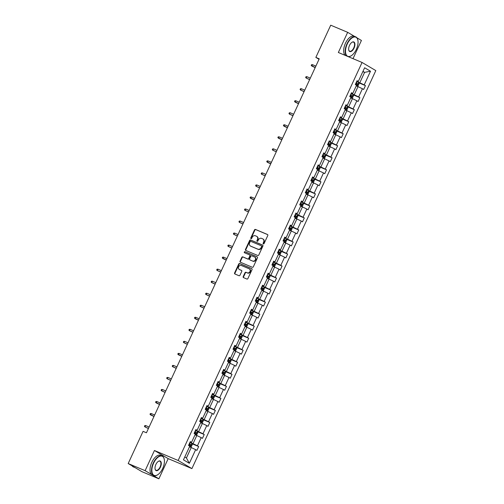 <?xml version="1.0" encoding="UTF-8"?>
<svg xmlns="http://www.w3.org/2000/svg" width="504" height="504" viewBox="0 0 504 504"><rect width="100%" height="100%" fill="white"/><g stroke="black" fill="none" stroke-linecap="round" stroke-linejoin="round"><path stroke-width="0.76" d="M263.359 243.898A0.586 0.504 -59.4 0 0 264.071 243.564L267.788 235.519A0.838 0.718 -59.4 0 0 267.473 234.486L255.503 229.446A0.838 0.718 -59.4 0 0 254.488 229.925L250.772 237.97A0.586 0.504 -59.4 0 0 251.698 238.361L252.183 237.321A2.671 2.306 -59.4 0 1 255.427 235.79L256.429 236.212A2.671 2.306 -59.4 0 1 256.668 236.332A2.671 2.306 -59.4 0 1 257.437 239.532L256.952 240.572A0.586 0.504 -59.4 0 0 257.884 240.962L258.363 239.923A2.671 2.306 -59.4 0 1 261.614 238.392L262.609 238.814A2.671 2.306 -59.4 0 1 262.849 238.934A2.671 2.306 -59.4 0 1 263.617 242.134L263.138 243.174A0.586 0.504 -59.4 0 0 263.359 243.898M243.212 276.583A0.838 0.718 -59.4 0 0 243.526 277.622L246.884 279.033A0.838 0.718 -59.4 0 0 247.899 278.554L252.032 269.621A0.838 0.718 -59.4 0 0 251.716 268.588L239.746 263.548A0.838 0.718 -59.4 0 0 238.726 264.027L234.599 272.96A0.838 0.718 -59.4 0 0 234.914 274L238.972 275.701A0.838 0.718 -59.4 0 0 239.986 275.228L241.756 271.404A0.838 0.718 -59.4 0 0 241.441 270.364L239.425 269.52A2.236 1.928 -59.4 0 1 241.296 265.469L249.178 268.783A2.236 1.928 -59.4 0 1 247.306 272.834L245.996 272.286A0.838 0.718 -59.4 0 0 244.982 272.758L243.212 276.583L243.583 276.803A0.838 0.718 -59.4 0 0 243.678 277.685M154.438 450.5L145.12 470.667L128.186 463.541L141.939 471.675L158.88 478.8L168.197 458.634L191.911 468.607L178.151 460.48L154.438 450.5L168.197 458.634M354.381 36.294L347.666 32.325L338.348 52.492L362.061 62.465L178.151 460.48M347.666 32.325L330.725 25.2L315.851 57.399L319.026 59.277M128.186 463.541L143.06 431.348L146.45 432.772L319.24 58.823L315.851 57.399M257.764 255.49A0.838 0.718 -59.4 0 0 258.779 255.011L262.905 246.078A0.838 0.718 -59.4 0 0 262.59 245.045L250.62 240.011A0.838 0.718 -59.4 0 0 249.606 240.484L245.48 249.417A0.838 0.718 -59.4 0 0 245.794 250.457L257.764 255.49M257.468 257.853L253.342 266.786A0.838 0.718 -59.4 0 1 252.328 267.259L240.358 262.225A0.838 0.718 -59.4 0 1 240.043 261.192L241.807 257.368A0.838 0.718 -59.4 0 1 242.821 256.889L247.678 258.93A0.838 0.718 -59.4 0 0 248.692 258.451L249.864 255.919A0.838 0.718 -59.4 0 0 249.549 254.879L244.49 252.756A0.586 0.504 -59.4 0 1 244.982 251.698L257.153 256.813A0.838 0.718 -59.4 0 1 257.468 257.853M145.12 470.667L158.88 478.8M353.008 58.659L361.425 40.459L356.882 37.775M183.462 459.837L189.775 446.191L188.528 445.454L190.31 441.599L191.552 442.336L195.332 434.158L194.084 433.421L195.867 429.566L197.114 430.303L200.888 422.125L199.647 421.394L201.424 417.533L202.671 418.27L206.451 410.099L205.204 409.361L206.987 405.506L208.228 406.243L212.008 398.066L210.76 397.328L212.543 393.473L213.791 394.21L217.564 386.039L216.323 385.302L218.1 381.446L219.347 382.177L223.127 374.006L221.88 373.269L223.663 369.413L224.91 370.15L228.684 361.973L227.436 361.236L229.219 357.38L230.467 358.117L234.24 349.946L232.999 349.209L234.782 345.353L236.023 346.091L239.803 337.913L238.556 337.176L240.339 333.32L241.586 334.058L245.36 325.88L244.112 325.149L245.895 321.294L247.143 322.024L250.923 313.853L249.675 313.116L251.458 309.261L252.699 309.998L256.479 301.82L255.232 301.083L257.015 297.228L258.262 297.965L262.036 289.794L260.795 289.057L262.571 285.201L263.819 285.938L267.599 277.761L266.351 277.024L268.134 273.168L269.375 273.905L273.155 265.728L271.908 264.997L273.691 261.135L274.938 261.872L278.712 253.701L277.471 252.964L279.248 249.108L280.495 249.845L284.275 241.668L283.027 240.931L284.81 237.075L286.058 237.812L289.832 229.641L288.584 228.904L290.367 225.049L291.614 225.779L295.388 217.608L294.147 216.871L295.93 213.016L297.171 213.753L300.951 205.575L299.704 204.838L301.487 200.983L302.734 201.72L306.508 193.549L305.26 192.811L307.043 188.956L308.291 189.693L312.071 181.516L310.823 180.779L312.606 176.923L313.847 177.66L317.627 169.483L316.38 168.752L318.163 164.896L319.41 165.627L323.184 157.456L321.943 156.719L323.719 152.863L324.967 153.6L328.747 145.423L327.499 144.686L329.282 140.83L330.523 141.567L334.303 133.396L333.056 132.659L334.839 128.803L336.086 129.541L339.86 121.363L338.619 120.626L340.395 116.77L341.643 117.508L345.423 109.33L344.175 108.599L345.958 104.744L347.206 105.475L350.979 97.303L349.732 96.566L351.515 92.711L352.762 93.448L356.536 85.27L355.295 84.533L357.078 80.678L358.319 81.415L364.625 67.763L370.503 71.24L364.197 84.886L365.444 85.623L363.661 89.479L362.414 88.742L358.64 96.919L359.881 97.656L358.098 101.512L356.857 100.775L353.077 108.946L354.325 109.683L352.542 113.539L351.294 112.808L347.521 120.979L348.768 121.716L346.985 125.572L345.738 124.835L341.958 133.012L343.205 133.749L341.422 137.605L340.181 136.868L336.401 145.039L337.649 145.776L335.866 149.631L334.618 148.894L330.844 157.072L332.086 157.809L330.309 161.664L329.062 160.927L325.282 169.105L326.529 169.835L324.746 173.691L323.505 172.96L319.725 181.131L320.972 181.868L319.19 185.724L317.942 184.987L314.168 193.164L315.409 193.901L313.633 197.757L312.386 197.02L308.606 205.191L309.853 205.928L308.07 209.784L306.823 209.047L303.049 217.224L304.296 217.961L302.513 221.817L301.266 221.08L297.486 229.257L298.733 229.988L296.951 233.843L295.709 233.113L291.929 241.284L293.177 242.021L291.394 245.876L290.147 245.139L286.373 253.317L287.614 254.054L285.837 257.909L284.59 257.172L280.81 265.343L282.057 266.081L280.274 269.936L279.033 269.199L275.253 277.376L276.501 278.113L274.718 281.969L273.47 281.232L269.697 289.409L270.938 290.14L269.161 294.002L267.914 293.265L264.134 301.436L265.381 302.173L263.598 306.029L262.351 305.292L258.577 313.469L259.825 314.206L258.042 318.062L256.794 317.325L253.021 325.496L254.262 326.233L252.479 330.089L251.238 329.358L247.458 337.529L248.705 338.266L246.922 342.121L245.675 341.384L241.901 349.562L243.148 350.299L241.366 354.154L240.118 353.417L236.338 361.589L237.586 362.326L235.803 366.181L234.562 365.444L230.782 373.621L232.029 374.359L230.246 378.214L228.999 377.477L225.225 385.654L226.466 386.385L224.689 390.241L223.442 389.51L219.662 397.681L220.909 398.418L219.127 402.274L217.886 401.537L214.106 409.714L215.353 410.451L213.57 414.307L212.323 413.57L208.549 421.741L209.79 422.478L208.013 426.334L206.766 425.596L202.986 433.774L204.233 434.511L202.451 438.367L201.203 437.63L197.429 445.807L198.677 446.538L196.894 450.4L195.647 449.663L189.34 463.308L183.462 459.837M191.911 468.607L375.814 70.598L362.061 62.465M195.048 434.776L196.799 435.513L193.019 443.684L189.939 442.386M193.019 443.684L197.429 445.807M196.799 435.513L201.203 437.63M190.121 441.995L191.552 442.336M200.605 422.743L202.356 423.48L198.582 431.657L195.502 430.359M198.582 431.657L202.986 433.774M202.356 423.48L206.766 425.596M195.684 429.969L197.114 430.303M206.167 410.71L207.919 411.447L204.139 419.624L201.058 418.326M204.139 419.624L208.549 421.741M207.919 411.447L212.323 413.57M201.241 417.936L202.671 418.27M211.724 398.683L213.476 399.42L209.696 407.591L206.621 406.3M209.696 407.591L214.106 409.714M213.476 399.42L217.886 401.537M206.798 405.903L208.228 406.243M217.281 386.65L219.032 387.387L215.258 395.564L212.178 394.267M215.258 395.564L219.662 397.681M219.032 387.387L223.442 389.51M212.36 393.876L213.791 394.21M222.844 374.617L224.595 375.354L220.815 383.531L217.734 382.234M220.815 383.531L225.225 385.654M224.595 375.354L228.999 377.477M217.917 381.843L219.347 382.177M228.4 362.59L230.152 363.327L226.378 371.498L223.297 370.207M226.378 371.498L230.782 373.621M230.152 363.327L234.562 365.444M223.474 369.816L224.91 370.15M233.957 350.557L235.708 351.294L231.934 359.472L228.854 358.174M231.934 359.472L236.338 361.589M235.708 351.294L240.118 353.417M229.037 357.783L230.467 358.117M239.52 338.531L241.271 339.268L237.491 347.439L234.41 346.147M237.491 347.439L241.901 349.562M241.271 339.268L245.675 341.384M234.593 345.75L236.023 346.091M245.076 326.498L246.828 327.235L243.054 335.412L239.973 334.114M243.054 335.412L247.458 337.529M246.828 327.235L251.238 329.358M240.156 333.724L241.586 334.058M250.633 314.464L252.391 315.202L248.611 323.379L245.53 322.081M248.611 323.379L253.021 325.496M252.391 315.202L256.794 317.325M245.713 321.691L247.143 322.024M256.196 302.438L257.947 303.175L254.167 311.346L251.087 310.054M254.167 311.346L258.577 313.469M257.947 303.175L262.351 305.292M251.269 309.658L252.699 309.998M261.752 290.405L263.504 291.142L259.73 299.319L256.649 298.022M259.73 299.319L264.134 301.436M263.504 291.142L267.914 293.265M256.832 297.631L258.262 297.965M267.315 278.378L269.067 279.115L265.287 287.286L262.206 285.988M265.287 287.286L269.697 289.409M269.067 279.115L273.47 281.232M262.389 285.598L263.819 285.938M272.872 266.345L274.623 267.082L270.843 275.26L267.769 273.962M270.843 275.26L275.253 277.376M274.623 267.082L279.033 269.199M267.945 273.571L269.375 273.905M278.428 254.312L280.18 255.049L276.406 263.227L273.326 261.929M276.406 263.227L280.81 265.343M280.18 255.049L284.59 257.172M273.508 261.538L274.938 261.872M283.991 242.285L285.743 243.023L281.963 251.194L278.882 249.902M281.963 251.194L286.373 253.317M285.743 243.023L290.147 245.139M279.065 249.505L280.495 249.845M289.548 230.252L291.299 230.989L287.526 239.167L284.445 237.869M287.526 239.167L291.929 241.284M291.299 230.989L295.709 233.113M284.621 237.478L286.058 237.812M295.105 218.226L296.856 218.963L293.082 227.134L290.002 225.836M293.082 227.134L297.486 229.257M296.856 218.963L301.266 221.08M290.184 225.446L291.614 225.779M300.668 206.193L302.419 206.93L298.639 215.101L295.558 213.809M298.639 215.101L303.049 217.224M302.419 206.93L306.823 209.047M295.741 213.419L297.171 213.753M306.224 194.16L307.976 194.897L304.202 203.074L301.121 201.776M304.202 203.074L308.606 205.191M307.976 194.897L312.386 197.02M301.304 201.386L302.734 201.72M311.781 182.133L313.538 182.87L309.758 191.041L306.678 189.75M309.758 191.041L314.168 193.164M313.538 182.87L317.942 184.987M306.86 189.353L308.291 189.693M317.344 170.1L319.095 170.837L315.315 179.014L312.241 177.717M315.315 179.014L319.725 181.131M319.095 170.837L323.505 172.96M312.417 177.326L313.847 177.66M322.9 158.067L324.652 158.804L320.878 166.982L317.797 165.684M320.878 166.982L325.282 169.105M324.652 158.804L329.062 160.927M317.98 165.293L319.41 165.627M328.463 146.04L330.214 146.777L326.435 154.948L323.354 153.657M326.435 154.948L330.844 157.072M330.214 146.777L334.618 148.894M323.536 153.26L324.967 153.6M334.02 134.007L335.771 134.744L331.991 142.922L328.917 141.624M331.991 142.922L336.401 145.039M335.771 134.744L340.181 136.868M329.093 141.233L330.523 141.567M339.576 121.981L341.328 122.718L337.554 130.889L334.473 129.597M337.554 130.889L341.958 133.012M341.328 122.718L345.738 124.835M334.656 129.2L336.086 129.541M345.139 109.948L346.891 110.685L343.111 118.862L340.03 117.564M343.111 118.862L347.521 120.979M346.891 110.685L351.294 112.808M340.213 117.174L341.643 117.508M350.696 97.915L352.447 98.652L348.674 106.829L345.593 105.531M348.674 106.829L353.077 108.946M352.447 98.652L356.857 100.775M345.769 105.141L347.206 105.475M356.252 85.888L358.01 86.625L354.23 94.796L351.149 93.505M354.23 94.796L358.64 96.919M358.01 86.625L362.414 88.742M351.332 93.108L352.762 93.448M362.849 71.618L364.6 72.355L359.787 82.769L356.706 81.472M359.787 82.769L364.197 84.886M370.503 71.24L364.6 72.355L362.956 71.385M184.785 456.983L186.43 457.953L191.243 447.539L189.485 446.802M356.889 81.081L358.319 81.415M191.243 447.539L195.647 449.663M189.34 463.308L186.43 457.953M358.76 82.813L365.444 85.623M353.203 94.847L359.881 97.656M347.647 106.873L354.325 109.683M342.084 118.906L348.768 121.716M336.527 130.933L343.205 133.749M330.964 142.966L337.649 145.776M325.408 154.999L332.086 157.809M319.851 167.026L326.529 169.835M314.288 179.059L320.972 181.868M308.731 191.092L315.409 193.901M303.175 203.118L309.853 205.928M297.612 215.151L304.296 217.961M292.055 227.178L298.733 229.988M286.499 239.211L293.177 242.021M280.936 251.244L287.614 254.054M275.379 263.271L282.057 266.081M269.816 275.304L276.501 278.113M264.26 287.33L270.938 290.14M258.703 299.363L265.381 302.173M253.14 311.396L259.825 314.206M247.584 323.423L254.262 326.233M242.027 335.456L248.705 338.266M236.464 347.483L243.148 350.299M230.908 359.516L237.586 362.326M225.345 371.549L232.029 374.359M219.788 383.576L226.466 386.385M214.232 395.609L220.909 398.418M208.669 407.641L215.353 410.451M203.112 419.668L209.79 422.478M197.555 431.701L204.233 434.511M191.993 443.728L198.677 446.538M263.523 243.936A0.586 0.504 -59.4 0 1 263.51 243.394L263.989 242.348A2.671 2.306 -59.4 0 0 263.22 239.154L262.849 238.934M256.668 236.332L257.04 236.552A2.671 2.306 -59.4 0 1 257.809 239.746L257.323 240.792A0.586 0.504 -59.4 0 0 257.336 241.334M267.693 234.643L255.874 229.667A0.838 0.718 -59.4 0 0 254.86 230.145L251.143 238.19A0.586 0.504 -59.4 0 0 251.149 238.732M262.811 245.202L250.992 240.225A0.838 0.718 -59.4 0 0 249.978 240.704L245.851 249.637A0.838 0.718 -59.4 0 0 245.946 250.519M261.589 246.519A0.586 0.504 -59.4 0 0 261.368 245.794L250.866 241.378A0.586 0.504 -59.4 0 0 250.154 241.712L249.644 242.808A2.671 2.306 -59.4 0 0 250.412 246.002A2.671 2.306 -59.4 0 0 250.652 246.128L257.834 249.146A2.671 2.306 -59.4 0 0 261.085 247.621L261.589 246.519L261.96 246.739A0.586 0.504 -59.4 0 0 261.74 246.015L261.469 245.858M250.412 246.002L250.784 246.223A2.671 2.306 -59.4 0 0 251.023 246.343L250.652 246.128M261.96 246.739L261.456 247.842A2.671 2.306 -59.4 0 1 258.206 249.367L251.023 246.343M249.694 254.967L249.921 255.1A0.838 0.718 -59.4 0 1 250.236 256.139L249.064 258.672A0.838 0.718 -59.4 0 1 248.05 259.151L243.193 257.109A0.838 0.718 -59.4 0 0 242.178 257.588L240.414 261.406A0.838 0.718 -59.4 0 0 240.509 262.288M257.374 256.971L245.353 251.918A0.586 0.504 -59.4 0 0 244.686 252.838M252.712 261.053A2.236 1.928 -59.4 0 0 254.583 257.002L251.811 255.83A0.838 0.718 -59.4 0 0 250.79 256.309L249.625 258.848A0.838 0.718 -59.4 0 0 249.94 259.881L253.084 261.267A2.236 1.928 -59.4 0 0 255.156 257.323L254.785 257.103M250.167 260.02A0.838 0.718 -59.4 0 0 250.312 260.102L249.94 259.881M253.084 261.267L250.312 260.102M249.379 268.884L249.751 269.104A2.236 1.928 -59.4 0 1 247.678 273.055L246.368 272.5A0.838 0.718 -59.4 0 0 245.353 272.979L243.583 276.803M239.224 269.419L239.595 269.64A2.236 1.928 -59.4 0 0 239.797 269.741L239.425 269.52M241.662 270.522L239.797 269.741M251.931 268.739L240.118 263.768A0.838 0.718 -59.4 0 0 239.098 264.247L234.971 273.181A0.838 0.718 -59.4 0 0 235.066 274.063M357.134 86.26L357.972 86.008L359.043 83.689L358.653 82.48L356.693 81.503M355.591 83.891L357.185 84.672L357.613 83.746L356.019 82.971M355.988 83.028L356.643 83.336L356.215 84.263M315.227 67.498L311.201 65.457L311.56 64.688L312.436 64.663L311.793 66.049L315.183 67.593M312.436 64.663L315.869 66.106M356.322 49.424A10.382 5.235 112.8 0 0 357.865 40.156A10.382 5.235 112.8 0 0 353.373 37.22A10.382 5.235 112.8 0 0 347.243 44.062A10.382 5.235 112.8 0 0 345.92 54.117A10.382 5.235 112.8 0 0 351.332 55.698A10.382 5.235 112.8 0 0 356.322 49.424M346.739 56.026A10.641 5.361 -67.2 0 1 346.928 43.911A10.641 5.361 -67.2 0 1 355.704 36.855A10.641 5.361 -67.2 0 1 357.815 39.91A10.641 5.361 -67.2 0 1 357.84 40.036M354.054 48.082A5.191 2.615 -67.2 0 1 350.986 51.502A5.191 2.615 -67.2 0 1 348.743 50.035A5.191 2.615 -67.2 0 1 349.518 45.404A5.191 2.615 -67.2 0 1 352.012 42.267A5.191 2.615 -67.2 0 1 354.715 43.054A5.191 2.615 -67.2 0 1 354.054 48.082M348.718 49.909A4.933 2.489 112.8 0 0 349.663 51.206A4.933 2.489 112.8 0 0 353.739 47.93A4.933 2.489 112.8 0 0 353.493 42.109A4.933 2.489 112.8 0 0 351.899 42.336M345.246 55.396A10.641 5.361 -67.2 0 1 345.442 43.281A10.641 5.361 -67.2 0 1 354.211 36.225L355.704 36.855M351.225 55.761A10.641 5.361 -67.2 0 1 351.118 55.831A10.641 5.361 -67.2 0 1 348.27 56.669M162.685 468.487A10.382 5.235 112.8 0 0 164.235 459.22A10.382 5.235 112.8 0 0 159.737 456.284A10.382 5.235 112.8 0 0 153.613 463.126A10.382 5.235 112.8 0 0 152.284 473.18A10.382 5.235 112.8 0 0 157.695 474.762A10.382 5.235 112.8 0 0 162.685 468.487M157.588 474.831A10.641 5.361 -67.2 0 1 157.481 474.9A10.641 5.361 -67.2 0 1 153.821 475.53A10.641 5.361 -67.2 0 1 153.298 462.974A10.641 5.361 -67.2 0 1 162.067 455.918A10.641 5.361 -67.2 0 1 164.178 458.974A10.641 5.361 -67.2 0 1 164.203 459.1M160.417 467.145A5.191 2.615 -67.2 0 1 157.355 470.572A5.191 2.615 -67.2 0 1 155.106 469.098A5.191 2.615 -67.2 0 1 155.881 464.468A5.191 2.615 -67.2 0 1 158.376 461.33A5.191 2.615 -67.2 0 1 161.078 462.118A5.191 2.615 -67.2 0 1 160.417 467.145M155.081 468.972A4.933 2.489 112.8 0 0 156.032 470.27A4.933 2.489 112.8 0 0 160.102 466.994A4.933 2.489 112.8 0 0 159.856 461.173A4.933 2.489 112.8 0 0 158.269 461.399M153.821 475.53L152.328 474.9A10.641 5.361 -67.2 0 1 151.805 462.351A10.641 5.361 -67.2 0 1 160.581 455.288L162.067 455.918M135.198 467.687A10.641 5.361 -67.2 0 1 135.053 467.63A10.641 5.361 -67.2 0 1 134.297 467.158M135.053 467.63L133.358 466.918A10.641 5.361 -67.2 0 1 132.061 465.835M351.578 98.286L352.416 98.034L353.48 95.722L353.096 94.513L351.137 93.536M350.028 95.924L351.628 96.705L352.057 95.779L350.456 94.998M350.431 95.061L351.08 95.369L350.652 96.289M309.67 79.525L306.23 78.082L305.644 77.49L305.997 76.715L306.873 76.69L306.23 78.082L309.626 79.619M306.873 76.69L310.313 78.139M346.021 110.319L346.853 110.067L347.924 107.755L347.539 106.539L345.574 105.563M344.471 107.957L346.072 108.732L346.5 107.806L344.9 107.031M344.875 107.087L345.524 107.396L345.095 108.322M304.114 91.558L300.674 90.109L300.088 89.517L300.441 88.748L301.316 88.723L300.674 90.109L304.07 91.652M301.316 88.723L304.75 90.166M340.458 122.346L341.296 122.094L342.367 119.782L341.977 118.572L340.017 117.596M338.915 119.983L340.509 120.765L340.937 119.839L339.343 119.057M339.312 119.12L339.961 119.429L339.539 120.355M298.551 103.585L294.525 101.55L294.884 100.781L295.76 100.756L295.117 102.142L298.507 103.685M295.76 100.756L299.193 102.199M334.902 134.379L335.74 134.127L336.804 131.815L336.42 130.605L334.461 129.623M333.352 132.017L334.952 132.791L335.381 131.865L333.78 131.09M333.755 131.153L334.404 131.456L333.976 132.382M292.994 115.618L289.554 114.175L288.968 113.583L289.321 112.808L290.197 112.783L289.554 114.175L292.95 115.712M290.197 112.783L293.637 114.232M329.339 146.412L330.177 146.16L331.248 143.842L330.857 142.632L328.898 141.655M327.795 144.049L329.396 144.824L329.824 143.898L328.224 143.123M328.192 143.18L328.847 143.489L328.419 144.415M287.438 127.651L283.406 125.609L283.765 124.841L284.64 124.816L283.998 126.202L287.393 127.745M284.64 124.816L288.074 126.258M323.782 158.439L324.62 158.187L325.691 155.875L325.3 154.665L323.341 153.689M322.239 156.076L323.833 156.857L324.261 155.931L322.661 155.15M322.636 155.213L323.284 155.522L322.862 156.442M281.875 139.677L277.849 137.642L278.208 136.874L279.077 136.842L278.441 138.235L281.831 139.772M279.077 136.842L282.517 138.291M318.226 170.472L319.063 170.22L320.128 167.908L319.744 166.692L317.785 165.715M316.676 168.109L318.276 168.884L318.704 167.958L317.104 167.183M317.079 167.24L317.728 167.548L317.299 168.475M276.318 151.71L272.878 150.261L272.292 149.675L272.645 148.9L273.521 148.875L272.878 150.261L276.274 151.805M273.521 148.875L276.961 150.324M312.663 182.505L313.501 182.246L314.572 179.934L314.181 178.725L312.222 177.748M311.119 180.136L312.719 180.917L313.142 179.991L311.548 179.216M311.516 179.273L312.171 179.582L311.743 180.508M270.755 163.743L266.729 161.702L267.089 160.933L267.964 160.908L267.322 162.294L270.711 163.838M267.964 160.908L271.398 162.351M307.106 194.531L307.944 194.279L309.015 191.967L308.624 190.758L306.665 189.781M305.563 192.169L307.156 192.944L307.585 192.024L305.985 191.243M305.959 191.306L306.608 191.608L306.18 192.534M265.198 175.77L261.765 174.327L261.173 173.735L261.532 172.96L262.401 172.935L261.765 174.327L265.154 175.864M262.401 172.935L265.841 174.384M301.549 206.564L302.387 206.312L303.452 203.994L303.068 202.784L301.102 201.808M300 204.202L301.6 204.977L302.028 204.051L300.428 203.276M300.403 203.333L301.052 203.641L300.623 204.567M259.642 187.803L256.202 186.354L255.616 185.762L255.969 184.993L256.845 184.968L256.202 186.354L259.598 187.898M256.845 184.968L260.284 186.411M295.987 218.591L296.825 218.339L297.896 216.027L297.505 214.817L295.546 213.841M294.443 216.229L296.037 217.01L296.465 216.084L294.872 215.303M294.84 215.366L295.495 215.674L295.067 216.6M254.079 199.83L250.053 197.795L250.412 197.026L251.288 196.995L250.646 198.387L254.035 199.924M251.288 196.995L254.722 198.444M290.43 230.624L291.268 230.372L292.333 228.06L291.948 226.85L289.989 225.868M288.88 228.262L290.506 229.049L290.909 228.11L289.309 227.336M289.283 227.392L289.932 227.701L289.504 228.627M248.522 211.863L245.083 210.414L244.497 209.828L244.849 209.053L245.725 209.028L245.083 210.414L248.478 211.957M245.725 209.028L249.165 210.477M284.873 242.657L285.705 242.405L286.776 240.087L286.392 238.877L284.426 237.901M283.324 240.288L284.924 241.069L285.352 240.143L283.752 239.368M283.727 239.425L284.376 239.734L283.947 240.66M242.966 223.896L239.526 222.447L238.94 221.854L239.293 221.086L240.169 221.061L239.526 222.447L242.922 223.99M240.169 221.061L243.602 222.503M279.31 254.684L280.148 254.432L281.219 252.12L280.829 250.91L278.869 249.934M277.767 252.321L279.386 253.109L279.789 252.176L278.195 251.395M278.164 251.458L278.813 251.761L278.391 252.687M237.403 235.922L233.969 234.48L233.377 233.887L233.736 233.113L234.612 233.087L233.969 234.48L237.359 236.017M234.612 233.087L238.046 234.536M273.754 266.717L274.592 266.465L275.656 264.153L275.272 262.937L273.313 261.96M272.204 264.354L273.804 265.129L274.233 264.203L272.632 263.428M272.607 263.485L273.256 263.794L272.828 264.72M231.846 247.955L228.407 246.506L227.821 245.914L228.173 245.146L229.049 245.12L228.407 246.506L231.802 248.05M229.049 245.12L232.489 246.563M268.191 278.743L269.029 278.492L270.1 276.179L269.709 274.97L267.75 273.993M266.647 276.381L268.267 277.175L268.67 276.236L267.076 275.455M267.044 275.518L267.7 275.827L267.271 276.753M226.29 259.982L222.258 257.947L222.617 257.179L223.493 257.153L222.85 258.539L226.246 260.083M223.493 257.153L226.926 258.596M262.634 290.776L263.472 290.524L264.543 288.212L264.153 287.003L262.193 286.02M261.091 288.414L262.685 289.189L263.113 288.263L261.513 287.488M261.488 287.545L262.137 287.853L261.715 288.779M220.727 272.015L217.293 270.566L216.701 269.98L217.06 269.205L217.93 269.18L217.293 270.566L220.683 272.11M217.93 269.18L221.369 270.629M257.078 302.81L257.916 302.558L258.98 300.239L258.596 299.029L256.637 298.053M255.528 300.447L257.128 301.222L257.557 300.296L255.956 299.521M255.931 299.578L256.58 299.886L256.152 300.812M215.17 284.048L211.73 282.599L211.144 282.007L211.497 281.238L212.373 281.213L211.73 282.599L215.126 284.143M212.373 281.213L215.813 282.656M251.515 314.836L252.353 314.584L253.424 312.272L253.033 311.062L251.074 310.086M249.971 312.474L251.572 313.255L251.994 312.329L250.4 311.548M250.368 311.611L251.023 311.919L250.595 312.839M209.607 296.075L206.174 294.632L205.582 294.04L205.941 293.265L206.816 293.24L206.174 294.632L209.563 296.169M206.816 293.24L210.25 294.689M245.958 326.869L246.796 326.617L247.867 324.305L247.477 323.089L245.517 322.113M244.409 324.507L246.009 325.282L246.437 324.356L244.837 323.581M244.812 323.637L245.461 323.946L245.032 324.872M204.051 308.108L200.617 306.659L200.025 306.073L200.384 305.298L201.254 305.273L200.617 306.659L204.007 308.202M201.254 305.273L204.693 306.722M240.402 338.902L241.233 338.644L242.304 336.332L241.92 335.122L239.954 334.146M238.852 336.533L240.452 337.315L240.881 336.389L239.28 335.607M239.255 335.67L239.904 335.979L239.476 336.905M198.494 320.135L194.468 318.1L194.821 317.331L195.697 317.306L195.054 318.692L198.45 320.235M195.697 317.306L199.137 318.748M234.839 350.929L235.677 350.677L236.748 348.365L236.357 347.155L234.398 346.179M233.295 348.566L234.889 349.341L235.318 348.415L233.724 347.64M233.692 347.703L234.347 348.006L233.919 348.932M192.931 332.168L189.498 330.725L188.906 330.133L189.265 329.358L190.14 329.332L189.498 330.725L192.887 332.262M190.14 329.332L193.574 330.781M229.282 362.962L230.12 362.71L231.185 360.391L230.801 359.182L228.841 358.205M227.732 360.599L229.333 361.374L229.761 360.448L228.161 359.673M228.136 359.73L228.784 360.039L228.356 360.965M187.375 344.201L183.935 342.751L183.349 342.159L183.702 341.391L184.577 341.365L183.935 342.751L187.331 344.295M184.577 341.365L188.017 342.808M223.726 374.989L224.557 374.737L225.628 372.424L225.244 371.215L223.278 370.238M222.176 372.626L223.776 373.407L224.204 372.481L222.604 371.7M222.579 371.763L223.228 372.072L222.799 372.998M181.818 356.227L177.786 354.192L178.145 353.424L179.021 353.392L178.378 354.784L181.774 356.322M179.021 353.392L182.454 354.841M218.163 387.022L219.001 386.77L220.072 384.457L219.681 383.242L217.722 382.265M216.619 384.659L218.213 385.434L218.642 384.508L217.048 383.733M217.016 383.79L217.665 384.098L217.243 385.024M176.255 368.26L172.822 366.811L172.229 366.225L172.588 365.45L173.464 365.425L172.822 366.811L176.211 368.355M173.464 365.425L176.898 366.874M212.606 399.055L213.444 398.803L214.509 396.484L214.124 395.275L212.165 394.298M211.056 396.686L212.657 397.467L213.085 396.541L211.485 395.766M211.459 395.823L212.108 396.131L211.68 397.058M170.698 380.293L167.259 378.844L166.673 378.252L167.026 377.483L167.901 377.458L167.259 378.844L170.654 380.388M167.901 377.458L171.341 378.901M207.043 411.081L207.881 410.829L208.952 408.517L208.561 407.308L206.602 406.331M205.5 408.719L207.119 409.506L207.522 408.574L205.928 407.793M205.897 407.856L206.552 408.158L206.123 409.084M165.142 392.32L161.702 390.877L161.11 390.285L161.469 389.51L162.345 389.485L161.702 390.877L165.098 392.414M162.345 389.485L165.778 390.934M201.487 423.114L202.325 422.862L203.396 420.55L203.005 419.334L201.046 418.358M199.943 420.752L201.537 421.527L201.965 420.601L200.365 419.826M200.34 419.882L200.989 420.191L200.561 421.117M159.579 404.353L155.553 402.312L155.912 401.543L156.782 401.518L156.145 402.904L159.535 404.447M156.782 401.518L160.222 402.961M195.93 435.141L196.768 434.889L197.833 432.577L197.448 431.367L195.489 430.391M194.38 432.779L196.006 433.572L196.409 432.634L194.809 431.852M194.783 431.915L195.432 432.224L195.004 433.15M154.022 416.38L149.997 414.345L150.35 413.576L151.225 413.551L150.583 414.937L153.978 416.48M151.225 413.551L154.665 414.994M190.367 447.174L191.205 446.922L192.276 444.61L191.885 443.4L189.926 442.418M188.824 444.811L190.417 445.586L190.846 444.66L189.252 443.885M189.221 443.942L189.876 444.251L189.447 445.177M148.459 428.413L145.026 426.964L144.434 426.378L144.793 425.603L145.669 425.578L145.026 426.964L148.415 428.507M145.669 425.578L149.102 427.027M263.989 242.348L263.617 242.134M257.323 240.792L256.952 240.572M257.809 239.746L257.437 239.532M251.143 238.19L250.772 237.97M254.86 230.145L254.488 229.925M255.874 229.667L255.503 229.446M263.51 243.394L263.138 243.174M245.851 249.637L245.48 249.417M249.978 240.704L249.606 240.484M250.992 240.225L250.62 240.011M258.206 249.367L257.834 249.146M261.456 247.842L261.085 247.621M240.414 261.406L240.043 261.192M242.178 257.588L241.807 257.368M243.193 257.109L242.821 256.889M248.05 259.151L247.678 258.93M249.064 258.672L248.692 258.451M250.236 256.139L249.864 255.919M245.353 251.918L244.982 251.698M245.353 272.979L244.982 272.758M246.368 272.5L245.996 272.286M247.678 273.055L247.306 272.834M234.971 273.181L234.599 272.96M239.098 264.247L238.726 264.027M240.118 263.768L239.746 263.548M356.964 86.184L358.665 82.511M356.359 83.128L357.04 81.667M355.622 84.729L355.937 84.055M356.643 83.336L357.613 83.746M351.408 98.217L353.109 94.544M350.803 95.162L351.483 93.694M350.066 96.762L350.375 96.088M351.08 95.369L352.057 95.779M345.851 110.25L347.546 106.571M345.246 107.188L345.92 105.727M344.503 108.788L344.818 108.114M345.524 107.396L346.5 107.806M340.288 122.277L341.989 118.604M339.683 119.221L340.364 117.753M338.946 120.821L339.255 120.147M339.961 119.429L340.937 119.839M334.732 134.31L336.426 130.63M334.127 131.254L334.801 129.786M333.39 132.854L333.698 132.174M334.404 131.456L335.381 131.865M329.175 146.336L330.87 142.663M328.57 143.281L329.244 141.819M327.827 144.881L328.142 144.207M328.847 143.489L329.824 143.898M323.612 158.369L325.313 154.697M323.007 155.314L323.688 153.846M322.27 156.914L322.579 156.24M323.284 155.522L324.261 155.931M318.055 170.402L319.75 166.723M317.451 167.341L318.125 165.879M316.707 168.947L317.022 168.267M317.728 167.548L318.704 167.958M312.493 182.429L314.194 178.756M311.888 179.374L312.568 177.906M311.151 180.974L311.466 180.3M312.171 179.582L313.142 179.991M306.936 194.462L308.637 190.783M306.331 191.407L307.012 189.939M305.594 193.007L305.903 192.326M306.608 191.608L307.585 192.024M301.379 206.489L303.074 202.816M300.775 203.433L301.449 201.972M300.031 205.034L300.346 204.359M301.052 203.641L302.028 204.051M295.817 218.522L297.517 214.849M295.212 215.466L295.892 213.998M294.475 217.067L294.79 216.392M295.495 215.674L296.465 216.084M290.26 230.555L291.961 226.876M289.655 227.493L290.329 226.031M288.918 229.099L289.227 228.419M289.932 227.701L290.909 228.11M284.703 242.582L286.398 238.909M284.099 239.526L284.773 238.058M283.355 241.126L283.67 240.452M284.376 239.734L285.352 240.143M279.14 254.614L280.841 250.942M278.536 251.559L279.216 250.091M277.798 253.159L278.107 252.485M278.813 251.761L279.789 252.176M273.584 266.647L275.279 262.968M272.979 263.586L273.653 262.124M272.242 265.186L272.551 264.512M273.256 263.794L274.233 264.203M268.027 278.674L269.722 275.001M267.422 275.619L268.096 274.151M266.679 277.219L266.994 276.545M267.7 275.827L268.67 276.236M262.464 290.707L264.165 287.028M261.859 287.652L262.54 286.184M261.122 289.252L261.431 288.572M262.137 287.853L263.113 288.263M256.908 302.734L258.602 299.061M256.303 299.678L256.977 298.217M255.559 301.279L255.874 300.604M256.58 299.886L257.557 300.296M251.345 314.767L253.046 311.094M250.74 311.711L251.42 310.243M250.003 313.312L250.318 312.637M251.023 311.919L251.994 312.329M245.788 326.8L247.489 323.121M245.183 323.738L245.864 322.276M244.446 325.338L244.755 324.664M245.461 323.946L246.437 324.356M240.232 338.827L241.926 335.154M239.627 335.771L240.301 334.303M238.883 337.371L239.198 336.697M239.904 335.979L240.881 336.389M234.669 350.86L236.37 347.18M234.064 347.804L234.744 346.336M233.327 349.404L233.636 348.724M234.347 348.006L235.318 348.415M229.112 362.886L230.807 359.213M228.507 359.831L229.181 358.369M227.77 361.431L228.079 360.757M228.784 360.039L229.761 360.448M223.556 374.919L225.25 371.246M222.951 371.864L223.625 370.396M222.207 373.464L222.522 372.79M223.228 372.072L224.204 372.481M217.993 386.952L219.694 383.273M217.388 383.891L218.068 382.429M216.651 385.497L216.959 384.817M217.665 384.098L218.642 384.508M212.436 398.979L214.131 395.306M211.831 395.924L212.505 394.456M211.088 397.524L211.403 396.85M212.108 396.131L213.085 396.541M206.873 411.012L208.574 407.339M206.275 407.956L206.949 406.489M205.531 409.557L205.846 408.883M206.552 408.158L207.522 408.574M201.317 423.039L203.018 419.366M200.712 419.983L201.392 418.522M199.975 421.583L200.283 420.909M200.989 420.191L201.965 420.601M195.76 435.072L197.455 431.399M195.155 432.016L195.829 430.548M194.412 433.616L194.727 432.942M195.432 432.224L196.409 432.634M190.197 447.105L191.898 443.425M189.592 444.043L190.273 442.581M188.855 445.649L189.17 444.969M189.876 444.251L190.846 444.66M261.797 246.04L261.425 245.82M249.997 255.137L249.625 254.917M250.236 260.064L249.864 259.844"/></g></svg>
